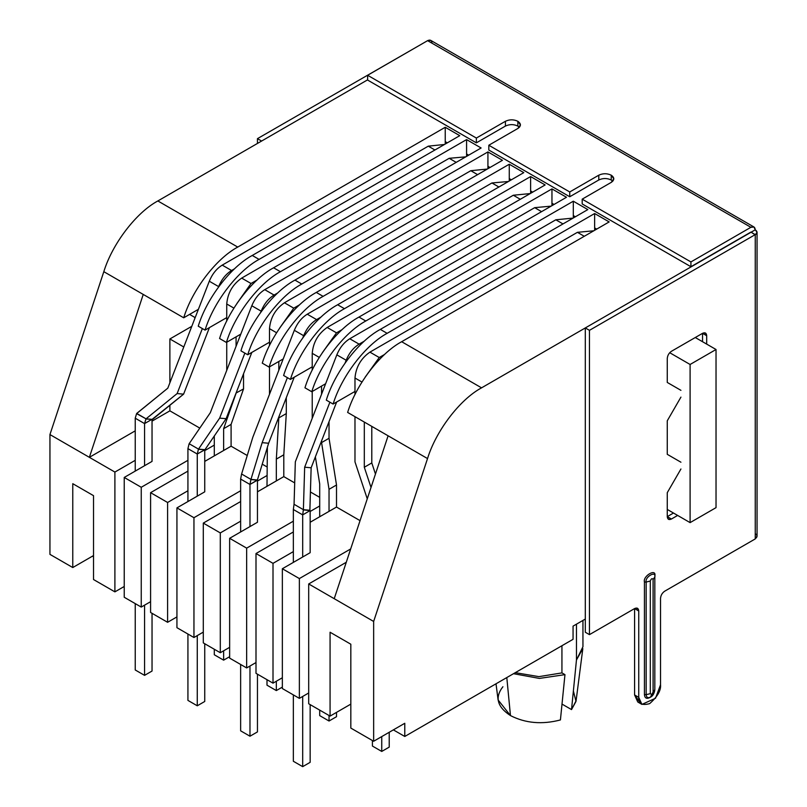<?xml version="1.0" encoding="UTF-8"?>
<svg xmlns="http://www.w3.org/2000/svg" width="807" height="807" viewBox="0 0 807 807"><rect width="100%" height="100%" fill="white"/><g stroke="black" fill="none" stroke-linecap="round" stroke-linejoin="round"><path stroke-width="1.21" d="M753.97 226.999L430.686 40.35L427.599 40.653L750.893 227.302L753.97 226.999L755.251 229.824L751.105 232.214L755.251 229.824L757.057 232.335L755.251 234.857C757.602 233.173 757.602 231.498 755.251 229.824C754.979 226.949 753.526 226.111 750.893 227.302L690.923 261.932L690.923 266.724L582.19 203.949L690.923 266.724L750.893 232.093L690.923 266.724L690.923 261.932L582.19 199.158L611.242 182.382L613.824 178.791L611.242 175.19L611.242 179.981L612.785 181.182L611.242 179.981C607.096 178.044 602.94 178.044 598.794 179.981L569.742 196.757L569.742 191.965L488.82 145.24L517.862 128.474L520.444 124.873L517.862 121.282L517.862 126.074L519.405 127.274L517.862 126.074C513.716 124.137 509.57 124.137 505.414 126.074C509.57 124.137 513.716 124.137 517.862 126.074L517.862 121.282C513.716 119.345 509.57 119.345 505.414 121.282L505.414 126.074L476.362 142.849L367.629 80.075L476.362 142.849L476.362 138.058L505.414 121.282C509.57 119.345 513.716 119.345 517.862 121.282C521.221 123.673 521.221 126.074 517.862 128.474L488.82 145.24L569.742 191.965L598.794 175.19L598.794 179.981C602.94 178.044 607.096 178.044 611.242 179.981L611.242 175.19C607.096 173.253 602.94 173.253 598.794 175.19C602.94 173.253 607.096 173.253 611.242 175.19C614.601 177.59 614.601 179.981 611.242 182.382L582.19 199.158L690.923 261.932L750.893 227.302L427.599 40.653L367.629 75.273L476.362 138.058L367.629 75.273L367.629 80.075L367.629 75.273L427.599 40.653C430.232 39.462 431.684 40.3 431.957 43.175M653.095 692.053L650.492 697.157C653.105 695.331 654.548 692.83 654.82 689.662L653.095 692.053L653.095 579.436C652.167 578.064 651.239 578.599 650.311 581.05L650.311 693.667L651.703 694.474L654.82 689.662C654.548 692.83 653.105 695.331 650.492 697.157L649.635 697.652C646.498 699.074 644.773 698.075 644.44 694.656L644.44 582.039C642.604 575.996 656.666 567.876 654.82 576.057C656.666 567.876 642.604 575.996 644.44 582.039L644.44 694.656L646.165 694.656L646.165 582.039L644.44 582.039L646.165 582.039C644.622 576.995 656.353 570.226 654.82 577.045L654.82 689.662L654.82 577.045C656.353 570.226 644.622 576.995 646.165 582.039L646.165 694.656L644.44 694.656C644.773 698.075 646.498 699.074 649.635 697.652L650.492 697.157C647.88 698.348 646.437 697.51 646.165 694.656L650.311 693.667L650.311 581.05L646.165 582.039L650.311 581.05C651.239 578.599 652.167 578.064 653.095 579.436L654.82 577.045L653.095 579.436L653.095 692.053M755.251 533.639C757.602 535.323 757.602 536.998 755.251 538.673L757.057 536.161L757.057 232.335M755.251 234.857L755.251 538.673L755.251 234.615L589.453 330.335L589.453 634.635L634.584 608.579C637.086 607.439 638.478 608.236 638.741 610.97L638.741 697.349C638.115 703.654 641.747 705.752 649.635 703.643C657.513 696.653 661.145 690.358 660.529 684.77L660.529 598.391C660.792 595.354 662.174 592.953 664.675 591.208L755.251 538.915L664.675 591.208C662.174 592.953 660.792 595.354 660.529 598.391L660.529 684.77L655.506 698.257L641.928 704.41L638.741 697.349L638.741 610.97L634.584 608.579L589.453 634.635L585.307 632.244L585.307 327.935L751.105 232.214L585.307 327.935L589.453 330.335L755.251 234.615L751.105 232.214L755.251 234.857M569.742 196.757L488.82 150.031L569.742 196.757L598.794 179.981L598.794 175.19L569.742 191.965L569.742 196.757M488.82 145.24L488.82 150.031L488.82 145.24M582.19 199.158L582.19 203.949L582.19 199.158M423.453 43.053L257.453 138.653L261.599 141.054L367.629 79.832L261.599 141.054L257.453 138.653L423.453 43.053M257.453 143.444L257.453 138.653L257.453 143.444M667.268 420.79L680.937 397.115L667.268 420.79L667.268 454.331L667.268 420.79M680.937 390.336L667.268 382.447L667.268 358.49C667.53 355.443 668.912 353.052 671.424 351.297L702.544 333.331C705.046 332.191 706.428 332.988 706.69 335.732L706.69 344.115L706.69 335.732L702.544 333.331L671.424 351.297C668.912 353.052 667.53 355.443 667.268 358.49L667.268 382.447L680.937 390.336M677.648 515.431L671.424 519.022C668.912 520.162 667.53 519.365 667.268 516.631L667.268 492.673L680.937 468.998L667.268 492.673L667.268 516.631L673.492 513.04L667.268 516.631L671.424 519.022L677.648 515.431M680.937 462.219L667.268 454.331L680.937 462.219M651.582 695.573L650.18 697.298M640.143 702.715L634.584 694.958L634.584 608.579L634.584 694.958L638.741 697.349L634.584 694.958L637.782 702.009L641.928 704.41M702.544 341.714L702.544 333.331L702.544 341.714M585.307 327.935L585.307 632.244L589.453 634.635L589.453 330.335L585.307 327.935M654.205 691.175L654.689 690.076M654.82 689.662C654.245 693.566 652.802 696.068 650.492 697.157L651.703 694.474L650.311 693.667L646.165 694.656C646.437 697.51 647.88 698.348 650.492 697.157L649.635 697.652M634.584 608.579L638.741 610.97L637.52 608.286L634.584 608.579M702.544 333.331L706.69 335.732L705.479 333.039L702.544 333.331M667.268 516.631L668.489 519.315L671.424 519.022L667.268 516.631M476.362 142.849L505.414 126.074L505.414 121.282L476.362 138.058L476.362 142.849M152.513 419.408L146.037 418.833L136.585 413.628L167.795 388.177L136.706 413.436L146.037 418.833L152.513 419.408L183.603 394.149L177.126 393.574L146.037 418.833L177.126 393.574L202.355 328.56L177.126 393.574L183.603 394.149L209.417 327.602L183.603 394.149L152.109 419.368M218.435 287.11L218.626 286.606L209.295 281.219L167.795 388.177L209.295 281.219C212.281 273.977 216.599 268.61 222.228 265.12L428.285 146.158L444.465 144.483L428.285 146.158L434.933 150.001L428.285 146.158L222.228 265.12L231.569 270.516C225.94 273.997 221.622 279.363 218.626 286.606L218.435 287.11M234.534 268.802L231.569 270.516L234.534 268.802M218.626 286.606C221.622 279.363 225.94 273.997 231.569 270.516L222.228 265.12C216.599 268.61 212.281 273.977 209.295 281.219L218.626 286.606M135.233 669.971L135.233 603.606L135.233 669.971L144.564 675.358L152.039 671.051L152.039 613.31L152.039 671.051L144.564 675.358L144.564 605.159L144.564 675.358L135.233 669.971M135.233 471.106L135.233 418.208L135.233 471.106M152.039 419.287L144.564 423.594L144.564 465.71L144.564 423.594L135.233 418.208L144.564 423.594L145.926 419.015L152.473 419.388L146.037 418.833L144.564 423.594L152.039 419.287M152.039 461.402L152.039 419.408L152.039 461.402L124.228 477.451L124.228 597.261L141.245 607.076L124.228 597.261L124.228 477.451L141.245 487.277L124.228 477.451L152.039 461.402M136.585 413.628L135.233 418.208L136.585 413.628M226.737 370.373L226.737 342.249L226.737 370.373M226.737 321.045L226.737 303.977C227.685 293.022 232.668 284.397 241.676 278.102L449.186 158.303L465.74 156.851L449.186 158.303L456.207 162.358L449.186 158.303L241.676 278.102L251.017 283.489L236.784 303.694L251.017 283.489L257.14 279.958L251.017 283.489L241.676 278.102C232.668 284.397 227.685 293.022 226.737 303.977L233.909 308.123L226.737 303.977L226.737 321.045M236.078 336.852L236.078 346.304L236.078 336.852M236.078 393.019L243.543 388.924L243.543 373.762L243.543 388.924L231.095 424.381L231.095 446.19L231.095 424.381L243.543 388.924L236.078 393.019M214.289 436.022L214.289 455.894L214.289 436.022M214.289 649.252L214.289 654.759L223.63 660.156L223.63 650.805L223.63 660.156L229.642 656.676L223.63 660.156L214.289 654.759L214.289 649.252M223.63 450.498L223.63 428.699L236.078 393.231L223.63 428.699L231.095 424.381L223.63 428.699L223.63 450.498M189.151 443.719L210.304 412.72L189.151 443.719L198.492 449.116L204.958 449.691L226.111 418.692L219.645 418.117L198.492 449.116L219.645 418.117L244.864 353.103L219.645 418.117L226.111 418.692L251.834 352.407L226.111 418.692L204.958 449.691L198.401 449.307L204.948 449.691L197.271 454.028L197.271 496.144L197.271 454.028L187.93 448.642L187.93 501.53L187.93 448.642L197.271 454.028L198.492 449.116L189.151 443.719M260.661 312.38L261.145 311.149L251.804 305.762L210.304 412.72L251.804 305.762C254.8 298.519 259.108 293.153 264.746 289.663L470.794 170.701L487.085 169.087L470.794 170.701L477.613 174.645L470.794 170.701L264.746 289.663L274.077 295.059C268.449 298.54 264.131 303.906 261.145 311.149L260.661 312.38M277.79 292.921L274.077 295.059L277.79 292.921M261.145 311.149C264.131 303.906 268.449 298.54 274.077 295.059L264.746 289.663C259.108 293.153 254.8 298.519 251.804 305.762L261.145 311.149M187.93 700.395L187.93 634.04L187.93 700.395L197.271 705.792L204.746 701.475L204.746 643.744L204.746 701.475L197.271 705.792L197.271 635.593L197.271 705.792L187.93 700.395M204.746 491.826L204.746 449.731L204.746 491.826L176.935 507.885L176.935 627.685L193.952 637.51L176.935 627.685L176.935 507.885L193.952 517.711L176.935 507.885L204.746 491.826M204.877 449.681L198.401 449.307L197.271 454.028L204.877 449.701M189.06 443.921L187.93 448.642L189.06 443.921M269.488 394.31L269.488 366.862L269.488 394.31M269.488 345.567L269.488 328.651C270.436 317.696 275.409 309.071 284.427 302.776L491.927 182.967L508.44 181.494L491.927 182.967L498.897 187.002L491.927 182.967L284.427 302.776L293.758 308.163L279.575 328.187L293.758 308.163L299.649 304.764L293.758 308.163L284.427 302.776C275.409 309.071 270.436 317.696 269.488 328.651L276.599 332.756L269.488 328.651L269.488 345.567M278.818 361.465L278.818 370.252L278.818 361.465M278.818 416.957L278.818 417.905L286.293 413.588L286.293 397.7L286.293 413.588L283.802 454.805L283.802 476.614L283.802 454.805L286.293 413.588L278.818 417.905L278.818 416.957M267.379 447.31L266.996 486.318L267.379 447.31M266.996 679.676L266.996 685.183L276.327 690.58L276.327 681.239L276.327 690.58L282.349 687.1L276.327 690.58L266.996 685.183L266.996 679.676M276.327 480.932L276.327 459.112L278.818 417.905L276.327 459.112L283.802 454.805L276.327 459.112L276.327 480.932M241.606 474.002L252.813 437.273L241.606 474.002L250.947 479.398L257.413 479.973L268.62 443.235L262.154 442.66L250.947 479.398L262.154 442.66L287.383 377.656L262.154 442.66L268.62 443.235L294.242 377.212L268.62 443.235L257.413 479.973L250.866 479.6L257.453 480.145L249.978 484.462L249.978 526.567L249.978 484.462L240.637 479.065L240.637 531.964L240.637 479.065L249.978 484.462L250.947 479.398L241.606 474.002M302.887 337.679L303.654 335.702L294.323 330.305L252.813 437.273L294.323 330.305C297.309 323.062 301.626 317.696 307.255 314.205L513.313 195.244L529.594 193.63L513.313 195.244L520.303 199.289L513.313 195.244L307.255 314.205L316.596 319.602C310.957 323.082 306.65 328.449 303.654 335.702L302.887 337.679M321.065 317.02L316.596 319.602L321.065 317.02M303.654 335.702C306.65 328.449 310.957 323.082 316.596 319.602L307.255 314.205C301.626 317.696 297.309 323.062 294.323 330.305L303.654 335.702M240.637 730.829L240.637 664.464L240.637 730.829L249.978 736.216L257.453 731.909L257.453 674.168L257.453 731.909L249.978 736.216L249.978 666.027L249.978 736.216L240.637 730.829M257.453 522.26L257.453 480.145L257.453 522.26L229.642 538.309L229.642 658.119L246.66 667.944L229.642 658.119L229.642 538.309L246.66 548.135L229.642 538.309L257.453 522.26M241.535 474.213L240.637 479.065L241.535 474.213M249.978 484.462L257.413 479.983L250.866 479.6L249.978 484.462M294.061 504.284L295.332 461.816L294.061 504.284L303.392 509.681L309.868 510.256L311.139 467.778L304.663 467.203L303.392 509.681L304.663 467.203L329.892 402.199L304.663 467.203L311.139 467.778L336.65 402.007L311.139 467.778L309.888 510.276L303.341 509.903L310.15 510.579L302.686 514.886L302.686 557.001L302.686 514.886L293.345 509.499L293.345 562.388L293.345 509.499L302.686 514.886L303.392 509.681L294.061 504.284M345.103 362.989L346.173 360.245L336.832 354.848L295.332 461.816L336.832 354.848C339.818 347.605 344.135 342.239 349.764 338.758L555.821 219.797L572.102 218.183L555.821 219.797L562.993 223.932L555.821 219.797L349.764 338.758L359.105 344.145C353.476 347.635 349.159 352.992 346.173 360.245L345.103 362.989M364.371 341.109L359.105 344.145L364.371 341.109M346.173 360.245C349.159 352.992 353.476 347.635 359.105 344.145L349.764 338.758C344.135 342.239 339.818 347.605 336.832 354.848L346.173 360.245M293.345 761.263L293.345 694.898L293.345 761.263L302.686 766.65L310.15 762.333L310.15 704.602L310.15 762.333L302.686 766.65L302.686 696.451L302.686 766.65L293.345 761.263M310.15 552.694L310.15 510.579L310.15 552.694L282.349 568.743L282.349 688.542L299.367 698.368L282.349 688.542L282.349 568.743L299.367 578.569L282.349 568.743L310.15 552.694M294 504.506L293.345 509.499L294 504.506M302.686 514.886L310.15 510.579L303.341 509.903L302.686 514.886M312.228 418.258L312.228 391.466L312.228 418.258M312.228 370.09L312.228 353.335C313.177 342.39 318.16 333.755 327.168 327.46L534.678 207.661L551.12 206.138L534.678 207.661L541.578 211.646L534.678 207.661L327.168 327.46L336.509 332.847L322.376 352.669L336.509 332.847L342.107 329.619L336.509 332.847L327.168 327.46C318.16 333.755 313.177 342.39 312.228 353.335L319.29 357.41L312.228 353.335L312.228 370.09M321.569 386.079L321.569 394.189L321.569 386.079M321.569 440.894L321.569 442.589L329.034 438.282L329.034 421.647L329.034 438.282L336.509 484.997L336.509 507.048L336.509 484.997L329.034 438.282L321.569 442.589L321.569 440.894M315.376 456.863L319.703 483.928L319.703 516.752L319.703 483.928L315.376 456.863M319.703 710.11L319.703 715.617L329.034 721.014L329.034 715.496L329.034 721.014L336.509 716.697L336.509 712.389L336.509 716.697L329.034 721.014L319.703 715.617L319.703 710.11M329.034 511.356L329.034 489.314L321.569 442.589L329.034 489.314L336.509 484.997L329.034 489.314L329.034 511.356M354.979 461.866L354.979 416.674L354.979 461.866L367.256 498.837L354.979 461.866M354.979 394.613L354.979 378.009C355.927 367.054 360.911 358.429 369.919 352.134L577.419 232.325L593.811 230.782L577.419 232.325L584.278 236.29L577.419 232.325L369.919 352.134L379.25 357.521L365.168 377.151L379.25 357.521L384.616 354.424L379.25 357.521L369.919 352.134C360.911 358.429 355.927 367.054 354.979 378.009L361.98 382.054L354.979 378.009L354.979 394.613M364.31 422.071L364.31 467.263L371.785 462.946L371.785 426.378L371.785 462.946L375.457 474.022L371.785 462.946L364.31 467.263L364.31 422.071M372.41 740.544L372.41 746.041L381.741 751.438L381.741 736.589L381.741 751.438L389.216 747.121L389.216 732.272L389.216 747.121L381.741 751.438L372.41 746.041L372.41 740.544M371.018 487.448L364.31 467.263L371.018 487.448M498.111 699.972L510.468 715.587L506.806 677.557L510.468 715.587C497.162 706.912 494.641 697.298 502.912 686.737M515.29 672.665L538.945 676.639L561.934 672.897L561.934 645.731L561.934 672.897L564.961 674.642L560.421 719.945C542.133 724.716 525.488 723.264 510.468 715.587C525.488 723.264 542.133 724.716 560.421 719.945L564.961 674.642L561.934 672.897L538.945 676.639L515.29 672.665M585.307 619.06L573.061 626.131L585.307 619.06M404.781 723.284L373.651 741.26L350.823 728.075L373.651 741.26L373.651 621.451L308.698 583.955L308.698 703.765L330.073 716.102L308.698 703.765L308.698 583.955L373.651 621.451L427.528 458.568C436.042 430.706 459.95 399.404 481.557 387.844L751.307 232.093L481.557 387.844L401.664 341.714L481.557 387.844C459.95 399.404 436.042 430.706 427.528 458.568L388.106 435.8L427.528 458.568L373.651 621.451L373.651 741.26L404.781 723.284L404.781 736.468L573.061 639.305L573.061 626.131L573.061 639.305L404.781 736.468L393.362 729.881L404.781 736.468L404.781 723.284M350.823 704.118L330.073 716.102L330.073 632.234L350.823 644.218L350.823 728.075L350.823 644.218L330.073 632.234L330.073 716.102L350.823 704.118M308.698 692.981L299.367 698.368L299.367 578.569L350.682 548.942L299.367 578.569L299.367 698.368L308.698 692.981M282.349 677.759L273.008 683.156L256.001 673.331L273.008 683.156L273.008 563.347L256.001 553.531L256.001 673.331L256.001 553.531L273.008 563.347L293.345 551.615L273.008 563.347L273.008 683.156L282.349 677.759M256.001 662.547L246.66 667.944L246.66 548.135L293.345 521.181L246.66 548.135L246.66 667.944L256.001 662.547M229.642 647.335L220.301 652.722L203.293 642.897L220.301 652.722L220.301 532.923L203.293 523.097L203.293 642.897L203.293 523.097L220.301 532.923L240.637 521.181L220.301 532.923L220.301 652.722L229.642 647.335M203.293 632.123L193.952 637.51L193.952 517.711L240.637 490.757L193.952 517.711L193.952 637.51L203.293 632.123M176.935 616.901L167.604 622.298L150.586 612.473L167.604 622.298L167.604 502.489L150.586 492.673L150.586 612.473L150.586 492.673L167.604 502.489L187.93 490.757L167.604 502.489L167.604 622.298L176.935 616.901M150.586 601.689L141.245 607.076L141.245 487.277L187.93 460.323L141.245 487.277L141.245 607.076L150.586 601.689M124.228 586.477L114.897 591.864L93.521 579.527L114.897 591.864L114.897 472.065L49.943 434.57L49.943 554.369L72.771 567.543L49.943 554.369L49.943 434.57L114.897 472.065L135.233 460.323L114.897 472.065L114.897 591.864L124.228 586.477M93.521 555.569L72.771 567.543L72.771 483.686L93.521 495.659L93.521 579.527L93.521 495.659L72.771 483.686L72.771 567.543L93.521 555.569M189.595 314.407L194.78 317.393L194.78 318.624L194.78 317.393L189.595 314.407M183.774 346.98L169.884 338.96L169.884 382.8L169.884 338.96L191.804 326.31L169.884 338.96L183.774 346.98M169.884 405.296L169.884 410.844L199.803 428.113L169.884 410.844L152.039 421.143L169.884 410.844L169.884 405.296M231.095 446.19L247.245 455.511L231.095 446.19L204.746 461.402L231.095 446.19M262.235 464.166L266.996 466.91L262.235 464.166M283.802 476.614L294.696 482.909L283.802 476.614L257.453 491.826L283.802 476.614M310.413 491.977L319.703 497.344L310.413 491.977M336.509 507.048L360.043 520.636L336.509 507.048L310.15 522.26L336.509 507.048M293.345 531.964L256.001 553.531L293.345 531.964M310.15 511.477L319.703 505.969L310.15 511.477M240.637 501.53L203.293 523.097L240.637 501.53M204.746 450.619L214.289 445.111L204.746 450.619M135.233 430.847L89.365 457.327L143.243 294.434L183.714 317.797C192.217 289.935 216.135 258.633 237.732 247.073L445.242 127.274L459.768 135.657L252.258 255.456C230.661 267.026 206.743 298.328 198.24 326.189L205.059 330.124C213.562 302.262 237.48 270.96 259.077 259.4L252.258 255.456L259.077 259.4L466.587 139.591L481.113 147.984L273.603 267.783L280.422 271.717L487.922 151.918L502.448 160.3L294.948 280.1L301.768 284.044L509.267 164.235L523.793 172.627L316.294 292.427L323.113 296.361L530.613 176.562L545.139 184.944L337.639 304.753L344.448 308.688L551.958 188.888L566.484 197.271L358.974 317.07L365.793 321.004L573.303 201.205L587.829 209.588L380.319 329.397L387.138 333.331L594.638 213.532L609.164 221.915L401.664 341.714C380.057 353.284 356.149 384.586 347.635 412.438L388.106 435.8L347.635 412.438C356.149 384.586 380.057 353.284 401.664 341.714L609.164 221.915L594.638 213.532L594.638 230.298L594.638 227.907L596.716 229.107L594.638 227.907L594.638 213.532L387.138 333.331L380.319 329.397C358.722 340.958 334.804 372.259 326.3 400.121L333.109 404.055C341.623 376.193 365.531 344.892 387.138 333.331C365.531 344.892 341.623 376.193 333.109 404.055L326.3 400.121C334.804 372.259 358.722 340.958 380.319 329.397L587.829 209.588L573.303 201.205L573.303 217.981L573.303 215.58L575.371 216.78L573.303 215.58L573.303 201.205L365.793 321.004L358.974 317.07C337.376 328.641 313.459 359.942 304.955 387.794L311.774 391.738C320.278 363.876 344.196 332.575 365.793 321.004C344.196 332.575 320.278 363.876 311.774 391.738L304.955 387.794C313.459 359.942 337.376 328.641 358.974 317.07L566.484 197.271L551.958 188.888L551.958 205.654L551.958 203.263L554.036 204.453L551.958 203.263L551.958 188.888L344.448 308.688L337.639 304.753C316.031 316.314 292.124 347.615 283.61 375.477L290.429 379.411C298.943 351.549 322.85 320.248 344.448 308.688C322.85 320.248 298.943 351.549 290.429 379.411L283.61 375.477C292.124 347.615 316.031 316.314 337.639 304.753L545.139 184.944L530.613 176.562L530.613 193.337L530.613 190.936L532.691 192.137L530.613 190.936L530.613 176.562L323.113 296.361L316.294 292.427C294.686 303.987 270.779 335.288 262.265 363.15L269.084 367.084C277.598 339.233 301.505 307.931 323.113 296.361C301.505 307.931 277.598 339.233 269.084 367.084L262.265 363.15C270.779 335.288 294.686 303.987 316.294 292.427L523.793 172.627L509.267 164.235L509.267 181.01L509.267 178.619L511.345 179.81L509.267 178.619L509.267 164.235L301.768 284.044L294.948 280.1C273.341 291.67 249.434 322.971 240.92 350.833L247.739 354.767C256.253 326.906 280.16 295.604 301.768 284.044C280.16 295.604 256.253 326.906 247.739 354.767L240.92 350.833C249.434 322.971 273.341 291.67 294.948 280.1L502.448 160.3L487.922 151.918L487.922 168.693L487.922 166.292L490 167.493L487.922 166.292L487.922 151.918L280.422 271.717L273.603 267.783C251.996 279.343 228.088 310.645 219.575 338.506L226.394 342.44C234.908 314.589 258.815 283.287 280.422 271.717C258.815 283.287 234.908 314.589 226.394 342.44L219.575 338.506C228.088 310.645 251.996 279.343 273.603 267.783L481.113 147.984L466.587 139.591L466.587 156.366L466.587 153.976L468.655 155.166L466.587 153.976L466.587 139.591L259.077 259.4C237.48 270.96 213.562 302.262 205.059 330.124L198.24 326.189C206.743 298.328 230.661 267.026 252.258 255.456L459.768 135.657L445.242 127.274L445.242 144.039L445.242 141.649L447.31 142.849L445.242 141.649L445.242 127.274L237.732 247.073L157.849 200.953L237.732 247.073C216.135 258.633 192.217 289.935 183.714 317.797L103.821 271.677L143.243 294.434L89.365 457.327L135.233 430.847M257.453 481.053L266.996 475.535L257.453 481.053M187.93 471.106L150.586 492.673L187.93 471.106M346.274 562.267L308.698 583.955L346.274 562.267M226.737 317.605L205.059 330.124L226.737 317.605M367.629 79.832L157.849 200.953C136.242 212.513 112.334 243.815 103.821 271.677L49.943 434.57L103.821 271.677C112.334 243.815 136.242 212.513 157.849 200.953L367.629 79.832M240.799 334.128L226.394 342.44L240.799 334.128M269.488 342.208L247.739 354.767L269.488 342.208M283.207 358.933L269.084 367.084L283.207 358.933M312.228 366.822L290.429 379.411L312.228 366.822M325.625 383.739L311.774 391.738L325.625 383.739M354.979 391.435L333.109 404.055L354.979 391.435M388.106 435.8L334.229 598.693L388.106 435.8M198.391 309.323L183.714 317.797L198.391 309.323M573.384 690.953L575.996 701.394L571.527 709.585L576.46 659.995L576.46 624.174L576.46 659.995L582.947 646.72L582.947 620.422M571.527 709.585L562.015 704.097L571.527 709.585L576.097 700.748L582.825 648.606L576.46 659.995L571.527 709.585M513.514 673.694L539.389 678.415L564.961 674.642L539.389 678.415L513.514 673.694M669.709 352.709L690.096 364.482L716.031 349.502L695.281 337.528L716.031 349.502L716.031 507.643L690.096 522.623L667.268 509.439L690.096 522.623L690.096 364.482L669.709 352.709M716.031 349.502L690.096 364.482L690.096 522.623L716.031 507.643L716.031 349.502M93.521 556.759L92.482 556.164L93.521 556.759M498.111 700.032L496.012 683.791"/></g></svg>
